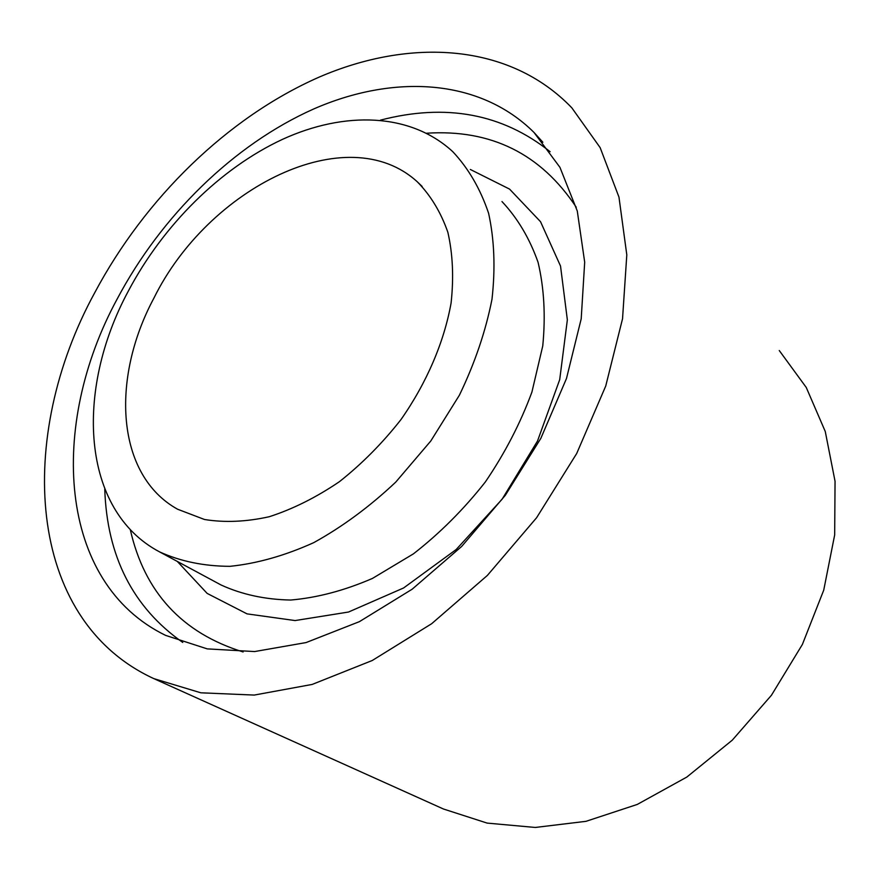 <?xml version="1.0" encoding="UTF-8"?>
<svg xmlns="http://www.w3.org/2000/svg" width="879" height="879" viewBox="0 0 879 879"><rect width="100%" height="100%" fill="white"/><g stroke="black" fill="none" stroke-linecap="round" stroke-linejoin="round"><path stroke-width="1.32" d="M117.149 299.036C48.774 424.986 57.223 582.722 165.67 635.407L207.268 648.889L254.635 651.559L306.068 642.571L359.423 621.64L412.174 589.205L461.673 546.441L505.315 495.306L540.838 438.357L566.483 378.508L581.206 318.824L584.689 262.173L577.283 211.026L559.945 167.351L534.025 132.476C479.319 78.066 393.221 74.111 313.517 109.051C233.539 144.705 161.121 215.97 117.149 299.036M153.902 298.135C110.468 379.168 116.127 475.198 177.591 509.227L204.488 519.489C224.628 522.763 246.252 521.84 269.348 516.698C292.883 509.084 316.231 497.415 339.393 481.703C361.906 463.892 382.431 443.192 400.956 419.602C426.722 382.794 444.093 342.173 451.092 303.002C453.872 277.423 452.795 253.822 447.84 232.21C440.818 212.191 430.655 195.402 417.36 181.865C347.205 117.665 208.213 187.765 153.902 298.135M94.756 292.663C16.426 435.929 24.92 619.146 153.814 678.621L200.862 692.806L254.273 695.069L312.199 684.422L372.246 660.503L431.644 623.727L487.395 575.415L536.608 517.72L576.701 453.498L605.73 386.035L622.541 318.758L626.804 254.877L618.97 197.127L600.148 147.639L571.844 107.853C509.337 42.752 409.889 37.797 318.78 77.275C227.298 117.621 144.98 198.379 94.756 292.663M154.88 679.104L443.466 809.01L487.175 823.107L535.278 827.458L585.996 821.327L637.286 804.428L686.84 777.058L732.295 740.151L771.443 695.256L802.384 644.45L823.733 590.139L834.676 534.915L835.05 481.285L825.271 431.512L806.252 387.452L779.266 350.534M128.345 291.048C74.682 390.408 80.956 510.457 159.626 551.913C180.547 561.406 203.994 566.219 229.979 566.329C257.031 563.538 284.939 555.649 313.704 542.662C342.37 526.829 369.707 506.645 395.726 482.131L430.809 440.972L459.409 395.176C474.858 363.093 485.713 331.119 491.987 299.256C495.481 268.194 494.35 239.517 488.592 213.234C480.363 188.864 468.43 168.35 452.773 151.671C410.46 112.677 344.601 110.897 282.478 139.354C220.2 168.328 163.087 225.244 128.345 291.048M104.755 489.12C106.985 556.374 132.993 607.488 182.755 642.45M550.122 151.715C502.37 113.644 445.818 103.118 380.453 120.137M220.157 584.491L221.134 585.018C241.956 594.534 265.139 599.544 290.707 600.038C317.242 597.742 344.491 590.534 372.454 578.426L413.416 553.858C439.808 533.322 463.76 509.38 485.296 482.022C504.876 453.256 520.412 423.271 531.916 392.067L542.761 345.908C545.683 315.836 544.123 287.971 538.069 262.305C529.63 238.429 517.599 218.179 501.986 201.566M177.305 561.428L207.158 593.413L247.043 613.872L295.091 620.563L348.491 612.037L403.593 587.974L456.212 549.496L502.096 499.228L537.498 441.049L559.703 379.651L567.351 319.857L560.527 266.062L540.53 221.706L509.567 189.106L470.331 169.471M130.268 529.543C144.453 592.237 182.074 633.045 243.109 651.954M576.25 207.246C540.838 153.737 490.932 129.059 426.535 133.223M534.025 132.476L542.848 142.233M159.626 551.913L220.168 584.502M417.36 181.865L422.14 186.447"/></g></svg>
